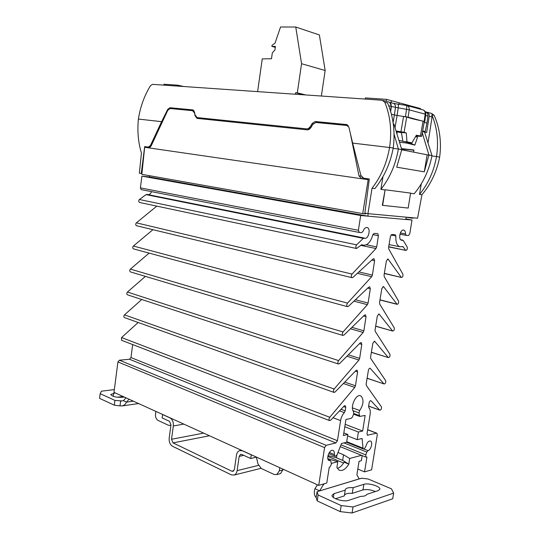<?xml version="1.0" encoding="UTF-8"?>
<svg xmlns="http://www.w3.org/2000/svg" width="540" height="540" viewBox="0 0 540 540"><rect width="100%" height="100%" fill="white"/><g stroke="black" fill="none" stroke-linecap="round" stroke-linejoin="round"><path stroke-width="0.81" d="M326.356 123.491L326.457 122.837L347.456 124.889M327.051 122.945L326.963 123.545M187.974 110.234L188.048 109.674L193.428 110.18M315.65 122.472L317.385 121.979L326.457 122.837M312.113 125.537L310.595 126.245L308.495 128.52L306.875 128.905L197.093 117.585L194.927 114.676L194.515 112.151L192.929 109.937M310.595 126.245L312.032 123.579L313.139 123.815M317.459 121.986L315.178 121.507L312.032 123.579M315.252 121.514L346.862 124.592M382.313 205.301L385.115 189.756L382.651 205.355L382.313 205.301M385.115 189.756L410.596 193.091L408.179 208.076L382.651 205.355M151.268 145.658L150.431 145.537L161.602 121.669L138.395 119.07C137.207 131.132 138.22 142.466 141.426 153.07L139.347 173.178L141.925 173.59M384.973 189.931L380.889 189.398L382.948 176.668M367.943 213.651L364.851 213.104L369.32 178.99L363.609 178.166L360.869 175.406L352.64 143.093L393.248 147.953C390.265 163.505 384.136 177.059 374.861 188.609L372.033 188.237L367.943 213.651L417.562 218.201L421.949 194.758L419.513 194.441L421.295 183.803M393.404 124.787L394.193 124.969L401.78 149.641L398.378 148.972L401.78 149.641L396.718 167.184L424.285 171.835L428.915 155.014L432 155.621C429.131 170.215 423.191 182.918 414.18 193.745L410.562 193.273M310.23 128.594L308.671 128.432M401.76 149.573L409.671 151.355M365.769 213.266L365.654 213.894L362.732 213.624L368.165 179.692L144.659 147.285L141.845 174.332L362.732 213.624M406.276 217.228L410.609 217.978L410.683 217.566M183.782 86.515L177.761 85.185L163.964 84.247L163.85 85.138M177.761 85.185L177.64 86.09M415.928 107.993L416.131 107.379L420.593 108.587L420.491 109.228M416.131 107.379L416.036 108.027M391.068 102.715L391.406 100.683L386.512 99.36L386.208 101.297M408.645 106.029L408.753 105.381L399.195 102.796L398.965 104.314M398.844 104.294L399.195 102.796M391.399 100.703L399.087 102.782M408.753 105.401L416.03 107.372M386.512 99.36L365.384 97.922L365.202 99.07M352.64 143.093L348.854 127.028L346.241 124.457M161.602 121.669L167.684 109.431L168.237 109.539M171.423 108.648L172.706 108.25L169.972 107.73L167.684 109.431M188.042 109.715L172.706 108.25M424.285 171.835L427.147 154.811L432 155.621L424.568 132.077L422.523 131.598M401.753 149.789L427.147 154.811M394.052 134.028L398.378 148.966C395.705 164.45 389.873 177.923 380.889 189.398M398.378 148.972L393.167 148.385M431.933 155.986L436.536 156.519C433.937 171.052 428.267 183.688 419.513 194.441M428.915 155.014L422.3 132.853M138.395 119.07C140.339 106.711 144.383 95.567 150.525 85.644L152.516 84.355L382.212 100.244L384.818 102.249C390.366 115.999 391.959 130.997 389.617 147.238C386.93 162.938 381.065 176.6 372.033 188.237M428.011 142.972L432.054 117.065L431.791 114.73C437.184 127.548 438.764 141.473 436.536 156.519L439.655 157.133C436.806 171.538 430.907 184.079 421.949 194.758M439.655 157.133C441.612 142.114 439.79 128.196 434.187 115.364L431.723 113.481L427.329 112.306M393.248 147.953C395.273 131.74 393.39 116.755 387.605 102.992L384.818 102.249M390.562 111.159L391.196 106.367C391.338 103.815 390.386 102.317 388.341 101.871M425.939 112.03L426.472 112.077C428.456 112.516 429.361 113.927 429.179 116.309L426.647 132.563L424.568 132.077M413.89 150.242L401.537 148.851M413.6 152.132L413.93 149.999L401.463 148.601M150.431 145.537L148.257 147.116L150.154 147.386L148.426 147.13M148.257 147.116L144.673 146.597L141.257 173.516M170.012 107.73L192.611 109.877M401.483 132.793L396.225 131.578M395.03 127.69L397.096 115.439L406.714 117.032C410.177 118.26 415.638 119.637 423.097 121.149L420.424 135.992L421.666 136.337L415.8 136.175M420.424 135.992L416.381 135.209L411.905 142.877L406.978 141.831L406.276 132.928L404.075 132.3L406.714 117.032M411.905 142.877L402.86 141.399L401.429 132.455L406.276 132.928M424.339 121.574L408.125 117.18L403.583 116.404L400.943 131.713L404.075 132.3M400.943 131.713L396.043 130.99M423.097 121.149L424.346 121.541L421.666 136.343M424.19 122.384L426.951 123.073L427.91 116.08C428.058 113.819 427.214 112.415 425.378 111.861M393.458 103.336L397.98 104.166C398.446 104.288 398.513 105.597 398.176 108.108L397.096 115.439L394.389 114.939L393.1 122.587M393.302 123.991L394.119 124.146L393.991 124.922M389.819 102.458L391.399 106.529L409.212 109.863C409.374 107.372 408.443 105.894 406.418 105.422M391.406 114.197L394.389 114.939L395.469 107.595C395.631 105.071 394.7 103.586 392.668 103.14L389.637 102.33M390.65 111.443L391.399 106.529M422.651 130.903L425.216 131.51L426.951 123.073M422.584 131.261L425.216 131.51M393.309 124.079L394.119 124.146M406.978 141.831L402.86 141.399M397.251 131.848L396.934 133.88M399.506 142.25L406.782 143.066L414.848 145.125L409.144 142.587M402.833 141.251L398.945 140.427M405.621 142.904L409.28 142.601M410.292 142.709L407.403 143.195M414.848 145.125L417.514 137.336L415.638 136.445M310.203 128.594L307.49 129.863L309.116 129.478L311.216 127.211L312.647 124.551L315.792 122.479L346.633 125.428L348.833 126.941M348.293 125.793L347.24 125.564M195.075 115.317L194.454 112.948L192.55 110.673L170.093 108.52L167.764 110.329L151.011 146.205L148.736 147.872M413.201 217.796L413.127 218.207L410.609 217.978M362.144 177.505L364.406 179.138L368.165 179.692M350.264 133.002L358.972 175.865L361.692 178.754L364.406 179.138M144.659 147.285L147.508 147.69L147.609 147.022M147.508 147.69L148.851 147.886M413.701 150.215L413.815 150.741M307.49 129.863L197.032 118.382L197.971 117.68M194.866 115.472L197.032 118.382M401.598 149.04L404.501 149.857M368.05 213.658L367.922 216.155L405.695 219.476L406.296 217.168M367.922 216.155L149.526 176.972L149.519 175.696M257.621 91.625L262.251 58.887L271.485 58.766L272.322 52.893L274.934 49.97L275.441 46.433L271.883 46.359L272.045 45.239L275.022 43.187L280.543 27L295.751 27.02L301.563 63.706L297.31 92.86L295.589 92.745L295.367 94.237M275.306 47.385L271.883 46.359M321.361 96.032L325.161 70.504L319.376 34.945L295.751 27.02M325.161 70.504L301.563 63.706M305.816 94.959L297.31 92.86M304.094 94.838L295.589 92.745M149.526 176.972L141.912 176.128L360.68 215.521L412 220.03L409.799 233.658L408.422 235.535L406.195 235.373L405.547 233.928C405.493 231.883 404.926 230.621 403.832 230.141C400.484 228.704 397.899 239.227 401.369 240.185L403.319 240.516L407.194 247.07C407.592 248.947 407.153 250.067 405.877 250.418L388.692 246.908M405.83 218.943L412 220.03M250.655 458.514L241.805 454.451L240.563 454.37L239.186 456.381L237.114 470.637C236.729 472.919 235.751 474.383 234.171 475.045L231.309 474.842L172.557 446.296C170.053 444.677 168.925 441.963 169.182 438.136L170.991 424.872L169.493 421.288L162.095 417.893L162.682 414.497L251.329 454.775L250.655 458.514L256.52 457.137M162.554 414.518L169.958 417.886C172.463 419.411 173.59 422.105 173.34 425.959L171.518 439.256L173.029 442.888L231.835 471.218L233.091 471.305L234.407 469.341L236.473 455.126C236.871 452.763 237.911 451.258 239.578 450.596L242.339 450.779L251.201 454.808M345.114 461.896L348.8 464.15L344.115 462.179L345.114 461.896L342.677 460.404L336.535 457.826L327.996 455.558M362.185 455.598L361.368 460.674L359.046 461.315L356.886 474.836L359.181 478.886L361.598 478.211L368.105 478.987L391.439 488.835L393.64 493.108L353.018 506.972L341.192 505.582L318.121 495.018L317.075 491.69L316.17 497.543C314.206 495.572 313.794 492.622 314.928 488.68L319.646 490.853L323.865 483.874M327.827 456.394L343.595 463.05M357.811 469.044L364.547 471.886L366.937 457.015L365.931 457.124L365.756 454.869L366.829 452.081L368.024 450.664C370.973 450.002 373.093 442.186 370.615 441.092C368.51 440.708 366.923 442.503 365.85 446.472L364.325 448.821L363.427 449.024L363.008 448.187L362.084 438.467L357.197 439.661L358.412 432.02L362.664 431.035L365.155 415.429L359.687 416.435L358.972 412.877L359.721 410.515C363.663 404.264 364.048 399.411 360.889 395.955C356.238 392.978 349.576 407.356 353.619 411.743L353.646 413.971L352.485 416.934L351.202 418.365L345.944 419.472L343.413 435.517L347.855 434.484L346.626 442.24L341.51 443.489L337.055 454.896L335.293 456.368L334.739 456.118L334.321 454.579C334.557 452.567 334.193 451.224 333.207 450.549C330.055 448.376 325.553 458.771 328.921 460.478L330.71 460.721L331.432 464.13L329.859 467.154L329.238 467.323L326.781 483.017L318.715 485.393L324.587 447.613L326.167 445.311L335.907 442.962L337.439 440.701L340.598 420.599C341.165 417.38 342.421 414.727 344.345 412.641L345.195 410.839L345.749 407.329L345.283 405.648L344.142 406.019L330.689 420.201L329.501 420.579L121.473 340.24L121.561 337.561L329.771 417.278C328.874 418.689 328.786 419.789 329.501 420.579M337.993 452.493L343.562 454.795L349.704 458.487L348.8 464.191C345.452 469.49 342.158 471.433 338.918 470.03L336.893 467.485L337.804 461.687L331.351 463.421M337.804 461.687L327.841 458.676M361.503 455.321L349.704 458.487M132.671 344.567L130.97 357.548L129.492 359.249L119.434 360.194L117.922 361.921L113.987 392.371L162.682 414.497M138.166 322.488L121.561 337.561M124.632 317.655L124.443 317.588C123.606 316.859 123.62 315.954 124.49 314.867L334.166 389.03C333.254 390.461 333.173 391.581 333.929 392.384L335.077 392.033L356.015 370.514L357.082 370.17L357.581 371.898L355.462 385.776L354.746 387.43L329.771 417.278M141.75 299.504L124.49 314.867M127.622 294.874L127.427 294.806C126.556 294.071 126.556 293.153 127.44 292.046L338.594 360.585C337.662 362.036 337.595 363.177 338.391 364.001L339.545 363.616L360.227 342.913L361.26 342.596L361.787 344.385L359.647 358.391L358.931 360.038L334.166 389.03M145.395 276.379L127.44 292.046M130.639 271.964L130.43 271.904C129.519 271.161 129.506 270.229 130.403 269.102L343.049 331.945C342.103 333.423 342.05 334.577 342.88 335.414L343.994 335.057L364.473 315.124L365.465 314.827L366.026 316.683L363.865 330.818L363.15 332.458L338.594 360.585M149.121 253.112L130.403 269.102M133.664 248.94L133.454 248.879C132.496 248.13 132.476 247.178 133.387 246.031L347.537 303.109C346.579 304.607 346.531 305.782 347.402 306.639L348.421 306.349L368.746 287.138L369.698 286.855L370.292 288.779L368.111 303.048L367.396 304.675L343.049 331.945M152.921 229.689L133.387 246.031M136.715 225.781L136.499 225.727C135.493 224.964 135.459 223.999 136.384 222.831L352.053 274.077C351.081 275.596 351.047 276.791 351.959 277.668L352.931 277.398L373.052 258.95L373.957 258.687L374.591 260.678L372.391 275.083L371.675 276.703L347.537 303.109M156.803 206.125L136.384 222.831M139.766 202.507L139.543 202.46C138.497 201.67 138.456 200.691 139.428 199.517L356.63 244.843C355.617 246.368 355.583 247.59 356.535 248.508L361.712 244.721M364.068 238.005L147.022 194.434L146.023 194.63L139.428 199.517M151.524 191.653C150.842 193.509 149.728 194.515 148.183 194.663M141.912 176.128L140.393 187.88L141.264 189.635L359.113 232.423M342.677 460.404L343.562 454.795M348.8 464.191L344.115 462.179M125.935 397.798L123.437 400.7L126.529 402.118C125.557 404.15 124.119 405.419 122.216 405.918L120.015 405.877L120.636 401.105L123.437 400.7M368.624 406.094L379.701 410.062L370.967 400.748C370.143 400.606 369.536 401.301 369.151 402.813L368.604 406.215L368.888 407.734C370.15 409.111 370.568 411.325 370.13 414.382L367.045 433.64L367.443 435.206L376.495 433.175L376.9 433.222L377.285 434.761L371.621 469.807L364.547 471.886M251.329 454.775L318.715 485.393M388.726 246.706L405.877 250.418M384.345 273.341L401.463 277.459C402.752 277.128 403.211 276.014 402.847 274.118L388.793 249.035L388.604 247.421L390.42 236.412L391.858 234.495L395.044 234.698L395.894 235.946C395.51 241.704 396.765 245.295 399.674 246.726L402.962 246.578L405.533 250.142M375.671 326.126L392.735 331.054C394.065 330.723 394.551 329.609 394.187 327.706L379.735 304.121L379.546 302.562L381.848 288.536L383.535 286.598L397.082 304.337C398.392 304.013 398.864 302.9 398.5 300.996L384.251 276.662L384.062 275.076L386.383 260.935L388.031 259.025L401.152 277.202M371.371 352.262L388.415 357.595C389.759 357.264 390.258 356.15 389.9 354.247L375.246 331.412L375.05 329.879L377.339 315.974L379.067 314.003L392.486 330.851M367.106 378.23L384.122 383.967C385.486 383.643 385.992 382.523 385.634 380.619L370.784 358.54L370.589 357.035L372.857 343.238L374.625 341.24L388.199 357.426M379.701 410.062L379.856 410.184C381.24 409.846 381.753 408.726 381.402 406.823L366.356 385.499L366.154 384.028L368.401 370.346C368.78 368.854 369.38 368.179 370.204 368.314L383.933 383.825M356.63 244.843L363.305 238.349L364.547 238.167C368.314 239.814 371.149 228.69 367.247 227.563C365.546 227.219 364.169 228.42 363.11 231.174L361.692 232.612L359.303 232.457L358.385 230.276L360.68 215.521M352.053 274.077L375.982 248.528L376.697 246.915L378.412 235.697L377.744 233.638L374.2 233.388L372.89 234.549C370.71 242.305 367.308 245.815 362.684 245.066L362.124 244.809M390.994 235.001L395.894 235.946M347.632 435.888L357.197 439.661M344.797 426.762L358.412 432.02M345.175 424.319L362.664 431.035M343.825 432.905L347.855 434.484M170.984 424.926L170.093 425.399L168.399 425.243L158.153 420.485C156.175 419.256 155.291 417.103 155.493 414.038L155.851 411.392M133.346 401.159L126.529 402.118L129.033 399.202M121.979 400.916L114.939 400.403L100.163 393.667L99.562 398.358L114.318 405.175L120.015 405.877M123.019 396.468L117.362 397.224M124.281 397.042L122.6 397.271C116.154 397.514 112.219 396.583 110.781 394.47L115.27 392.951M114.318 405.175L114.939 400.403M100.163 393.667L101.425 391.203L114.352 389.59M279.889 473.776L280.557 473.6L283.183 469.253M359.181 478.886L317.075 491.69L361.598 478.211M317.48 484.832L314.928 488.68M337.345 468.396C339.809 467.681 342.063 465.622 344.108 462.213M322.778 484.198L323.75 484.637M279.788 467.708L279.315 470.88L276.777 474.599L274.144 474.464L261.238 468.47L258.032 464.056L256.365 457.171M316.17 497.543L317.203 500.931L340.234 511.616L352.053 513L392.702 498.791L393.64 493.108M375.408 491.535C370.73 489.652 366.579 489.112 362.968 489.922L352.262 493.351C347.922 493.081 345.31 493.702 344.419 495.207M352.262 493.351L353.174 487.661L363.865 484.319C368.435 482.639 380.693 486.405 379.85 489.267L378.304 490.583L366.802 494.37C366.242 495.673 364.217 496.341 360.72 496.375L348.59 500.371C343.703 502.247 331.088 498.305 332.053 495.248L333.929 493.682L345.222 490.151L344.311 495.909L335.516 498.731M345.222 490.151L345.236 489.8C345.803 488.093 348.449 487.377 353.174 487.661M352.053 513L353.018 506.972M340.234 511.616L341.192 505.582M317.203 500.931L318.121 495.018M174.474 108.938L174.542 108.425M346.633 124.808L346.545 125.422M171.781 108.682L171.862 108.088M431.791 114.73L434.187 115.364M388.712 105.712L391.196 106.367M429.179 116.309L432.054 117.065M408.125 117.18L409.212 109.863L425.797 114.332C425.959 112.286 425.115 110.835 423.265 109.971M398.101 104.18L406.296 105.408C406.789 105.536 406.87 106.846 406.532 109.35L405.445 116.681M407.282 105.665L422.388 109.735C424.413 110.18 425.345 111.632 425.183 114.075L424.17 121.217M425.635 115.486L427.91 116.08M194.117 110.977L192.861 110.734M361.145 176.182L358.972 175.865M173.34 425.959L183.843 424.109M203.675 433.12L171.518 439.256M173.029 442.888L209.486 435.76M233.867 470.718L231.835 471.218M239.186 456.381L243.736 455.342M258.478 465.386L237.114 470.637M379.991 299.822L396.806 304.115M146.023 194.63L363.305 238.349M140.393 187.88L358.385 230.276M406.195 235.373L399.958 234.185L406.202 235.373M400.363 232.943L405.547 233.928M400.788 239.834L402.489 240.165M402.314 246.672L403.319 246.875M387.416 259.106L388.382 259.315M382.968 286.639L383.852 286.855M378.547 314.01L379.343 314.226M374.152 341.219L374.868 341.435M369.785 368.273L370.42 368.476M370.609 400.694L371.142 400.876M367.227 435.011L367.862 435.254M367.659 429.806L376.495 433.175M340.983 444.832L365.756 454.869M343.973 442.888L366.829 452.081M363.974 449.044L368.024 450.664M346.714 441.666L363.008 448.187M353.788 413.512L359.228 415.53M352.998 410.683L358.972 412.877M352.424 407.842L359.721 410.515M334.8 456.151L335.293 456.368M329.339 452.5L334.321 454.579M328.279 459.83L330.21 460.654M117.922 361.921L324.587 447.613M119.434 360.194L326.167 445.311M129.492 359.249L335.907 442.962M130.97 357.548L337.439 440.701M333.052 417.717L340.598 420.599M339.552 410.859L344.345 412.641M341.03 409.3L345.195 410.839M343.636 406.553L345.749 407.329M343.373 383.501L354.746 387.43M344.743 382.097L355.462 385.776M355.374 371.169L357.581 371.898M346.93 356.225L358.931 360.038M348.334 354.82L359.647 358.391M359.464 343.683L361.787 344.385M350.453 328.766L363.15 332.458M351.898 327.362L363.865 330.818M363.569 316.008L366.026 316.683M353.936 301.138L367.396 304.675M355.421 299.734L368.111 303.048M367.693 288.137L370.292 288.779M357.365 273.328L371.675 276.703M358.898 271.924L372.391 275.083M371.824 260.071L374.591 260.678M360.727 245.349L375.982 248.528M366.383 244.782L376.697 246.915M372.877 234.61L378.412 235.697M113.184 396.313L113.589 393.167M336.535 457.826L336.96 455.126M283.088 469.894L279.315 470.88M333.342 497.421L333.929 493.682M362.968 489.922L363.865 484.319M311.189 127.258L308.495 128.52M317.385 121.979L315.178 121.507M172.665 108.25L169.972 107.73M388.348 101.871L383.191 100.487M424.784 121.46L425.797 114.332M409.887 142.823L406.782 143.066M240.341 450.428L241.292 450.218M240.563 454.37L240.901 454.295M234.171 475.045L260.969 468.329M356.535 248.508L139.543 202.46M351.959 277.668L136.499 225.727M401.463 277.459L384.318 273.517M342.88 335.414L130.43 271.904M392.735 331.054L375.651 326.248M388.415 357.595L371.358 352.363M338.391 364.001L127.427 294.806M347.402 306.639L133.454 248.879M397.082 304.337L379.971 299.963M333.929 392.384L124.443 317.588M384.122 383.967L367.092 378.304M379.856 410.184L368.618 406.154M366.701 227.462L367.247 227.563M141.264 189.635L359.1 232.416M403.387 230.06L403.832 230.141M400.673 239.72L402.745 240.125M389.07 244.586L399.674 246.726M367.673 429.705L376.765 433.168M340.268 446.668L365.931 457.124M370.271 440.957L370.615 441.092M346.538 442.26L363.427 449.024M353.565 414.167L359.687 416.435M360.2 395.719L360.889 395.955M328.712 453.593L334.739 456.118M332.802 450.38L333.207 450.549M328.172 459.641L330.554 460.654M361.422 244.802L362.684 245.066M122.216 405.918L138.611 403.556M170.944 425.25L170.093 425.399M359.087 478.724L359.89 478.69M280.557 473.6L276.777 474.599"/></g></svg>
